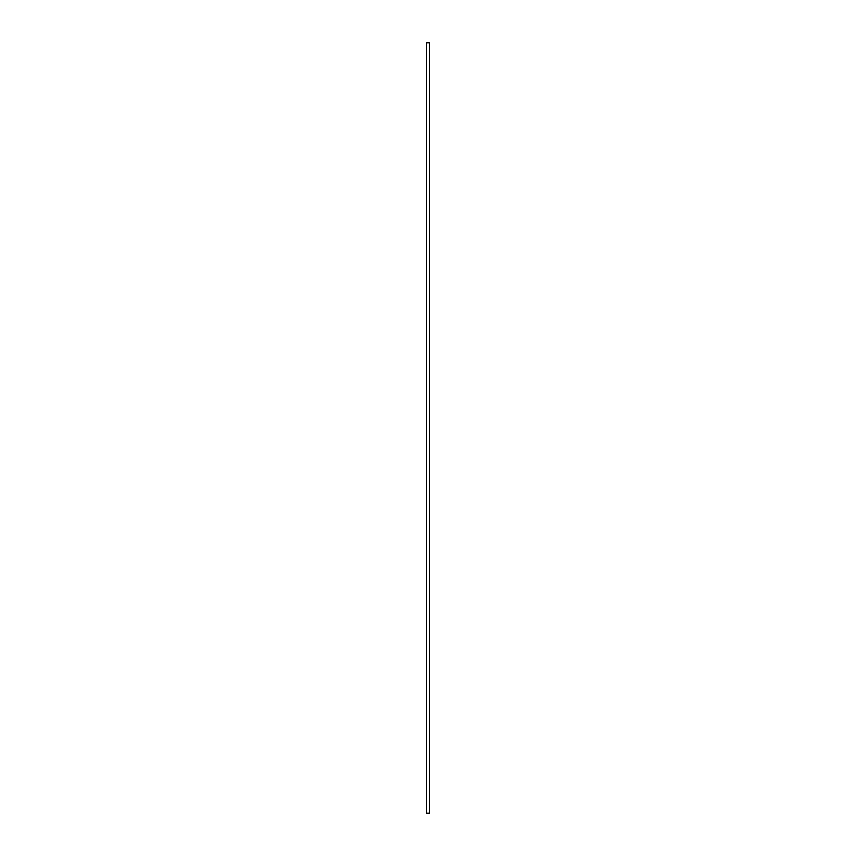 <?xml version="1.0" encoding="UTF-8"?>
<svg xmlns="http://www.w3.org/2000/svg" width="856" height="856" viewBox="0 0 856 856"><rect width="100%" height="100%" fill="white"/><g stroke="black" fill="none" stroke-linecap="round" stroke-linejoin="round"><path stroke-width="1.28" d="M429.423 42.8L429.423 813.2L426.577 813.2L426.577 42.8L429.423 42.8"/></g></svg>
